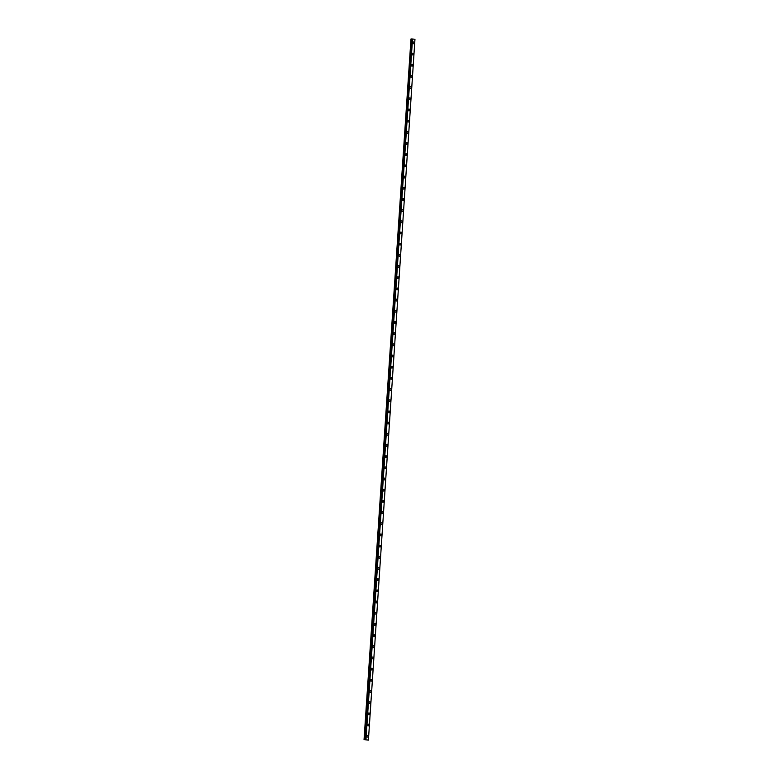<?xml version="1.0" encoding="UTF-8"?>
<svg xmlns="http://www.w3.org/2000/svg" width="779" height="779" viewBox="0 0 779 779"><rect width="100%" height="100%" fill="white"/><g stroke="black" fill="none" stroke-linecap="round" stroke-linejoin="round"><path stroke-width="1.17" d="M367.474 735.327A0.886 0.691 -87.7 0 1 367.396 737.1A0.886 0.691 -87.7 0 1 367.474 735.327A0.886 0.691 -87.7 0 1 367.396 737.1M368.214 724.139A0.886 0.691 -87.7 0 1 368.136 725.911A0.886 0.691 -87.7 0 1 368.214 724.139A0.886 0.691 -87.7 0 1 368.146 725.911M368.954 712.96A0.886 0.691 -87.7 0 1 368.886 714.732A0.886 0.691 -87.7 0 1 368.954 712.96A0.886 0.691 -87.7 0 1 368.886 714.732M369.694 701.772A0.886 0.691 -87.7 0 1 369.626 703.544A0.886 0.691 -87.7 0 1 369.704 701.772A0.886 0.691 -87.7 0 1 369.626 703.544M370.444 690.593A0.886 0.691 -87.7 0 1 370.366 692.365A0.886 0.691 -87.7 0 1 370.444 690.593A0.886 0.691 -87.7 0 1 370.366 692.365M371.184 679.405A0.886 0.691 -87.7 0 1 371.116 681.187A0.886 0.691 -87.7 0 1 371.184 679.405A0.886 0.691 -87.7 0 1 371.116 681.187M371.924 668.226A0.886 0.691 -87.7 0 1 371.856 669.998A0.886 0.691 -87.7 0 1 371.924 668.226A0.886 0.691 -87.7 0 1 371.856 669.998M372.674 657.048A0.886 0.691 -87.7 0 1 372.596 658.82A0.886 0.691 -87.7 0 1 372.674 657.048A0.886 0.691 -87.7 0 1 372.596 658.82M373.414 645.859A0.886 0.691 -87.7 0 1 373.336 647.631A0.886 0.691 -87.7 0 1 373.414 645.859A0.886 0.691 -87.7 0 1 373.345 647.631M374.154 634.681A0.886 0.691 -87.7 0 1 374.086 636.453A0.886 0.691 -87.7 0 1 374.154 634.681A0.886 0.691 -87.7 0 1 374.086 636.453M374.894 623.492A0.886 0.691 -87.7 0 1 374.826 625.264A0.886 0.691 -87.7 0 1 374.903 623.492A0.886 0.691 -87.7 0 1 374.826 625.264M375.644 612.313A0.886 0.691 -87.7 0 1 375.566 614.086A0.886 0.691 -87.7 0 1 375.644 612.313A0.886 0.691 -87.7 0 1 375.566 614.086M376.384 601.125A0.886 0.691 -87.7 0 1 376.315 602.897A0.886 0.691 -87.7 0 1 376.384 601.125A0.886 0.691 -87.7 0 1 376.315 602.897M377.124 589.946A0.886 0.691 -87.7 0 1 377.055 591.719A0.886 0.691 -87.7 0 1 377.124 589.946A0.886 0.691 -87.7 0 1 377.055 591.719M377.873 578.758A0.886 0.691 -87.7 0 1 377.796 580.54A0.886 0.691 -87.7 0 1 377.873 578.758A0.886 0.691 -87.7 0 1 377.796 580.54M378.613 567.579A0.886 0.691 -87.7 0 1 378.536 569.352A0.886 0.691 -87.7 0 1 378.613 567.579A0.886 0.691 -87.7 0 1 378.545 569.352M379.354 556.401A0.886 0.691 -87.7 0 1 379.285 558.173A0.886 0.691 -87.7 0 1 379.354 556.401A0.886 0.691 -87.7 0 1 379.285 558.173M380.094 545.212A0.886 0.691 -87.7 0 1 380.025 546.985A0.886 0.691 -87.7 0 1 380.094 545.212A0.886 0.691 -87.7 0 1 380.025 546.985M380.843 534.034A0.886 0.691 -87.7 0 1 380.765 535.806A0.886 0.691 -87.7 0 1 380.843 534.034A0.886 0.691 -87.7 0 1 380.765 535.806M381.583 522.845A0.886 0.691 -87.7 0 1 381.515 524.618A0.886 0.691 -87.7 0 1 381.583 522.845A0.886 0.691 -87.7 0 1 381.515 524.618M382.323 511.667A0.886 0.691 -87.7 0 1 382.255 513.439A0.886 0.691 -87.7 0 1 382.323 511.667A0.886 0.691 -87.7 0 1 382.255 513.439M383.064 500.478A0.886 0.691 -87.7 0 1 382.995 502.26A0.886 0.691 -87.7 0 1 383.073 500.478A0.886 0.691 -87.7 0 1 382.995 502.26M383.813 489.3A0.886 0.691 -87.7 0 1 383.735 491.072A0.886 0.691 -87.7 0 1 383.813 489.3A0.886 0.691 -87.7 0 1 383.735 491.072M384.553 478.111A0.886 0.691 -87.7 0 1 384.485 479.893A0.886 0.691 -87.7 0 1 384.553 478.121A0.886 0.691 -87.7 0 1 384.485 479.893M385.293 466.933A0.886 0.691 -87.7 0 1 385.225 468.705A0.886 0.691 -87.7 0 1 385.293 466.933A0.886 0.691 -87.7 0 1 385.225 468.705M386.043 455.754A0.886 0.691 -87.7 0 1 385.965 457.526A0.886 0.691 -87.7 0 1 386.043 455.754A0.886 0.691 -87.7 0 1 385.965 457.526M386.783 444.566A0.886 0.691 -87.7 0 1 386.705 446.338A0.886 0.691 -87.7 0 1 386.783 444.566A0.886 0.691 -87.7 0 1 386.715 446.338M387.523 433.387A0.886 0.691 -87.7 0 1 387.455 435.159A0.886 0.691 -87.7 0 1 387.523 433.387A0.886 0.691 -87.7 0 1 387.455 435.159M388.263 422.199A0.886 0.691 -87.7 0 1 388.195 423.971A0.886 0.691 -87.7 0 1 388.273 422.199A0.886 0.691 -87.7 0 1 388.195 423.971M389.013 411.02A0.886 0.691 -87.7 0 1 388.935 412.792A0.886 0.691 -87.7 0 1 389.013 411.02A0.886 0.691 -87.7 0 1 388.935 412.792M389.753 399.831A0.886 0.691 -87.7 0 1 389.685 401.613A0.886 0.691 -87.7 0 1 389.753 399.831A0.886 0.691 -87.7 0 1 389.685 401.613M390.493 388.653A0.886 0.691 -87.7 0 1 390.425 390.425A0.886 0.691 -87.7 0 1 390.493 388.653A0.886 0.691 -87.7 0 1 390.425 390.425M391.243 377.474A0.886 0.691 -87.7 0 1 391.165 379.246A0.886 0.691 -87.7 0 1 391.243 377.474A0.886 0.691 -87.7 0 1 391.165 379.246M391.983 366.286A0.886 0.691 -87.7 0 1 391.915 368.058A0.886 0.691 -87.7 0 1 391.983 366.286A0.886 0.691 -87.7 0 1 391.905 368.058M392.723 355.107A0.886 0.691 -87.7 0 1 392.655 356.879A0.886 0.691 -87.7 0 1 392.723 355.107A0.886 0.691 -87.7 0 1 392.655 356.879M393.463 343.919A0.886 0.691 -87.7 0 1 393.395 345.691A0.886 0.691 -87.7 0 1 393.473 343.919A0.886 0.691 -87.7 0 1 393.395 345.691M394.213 332.74A0.886 0.691 -87.7 0 1 394.135 334.512A0.886 0.691 -87.7 0 1 394.213 332.74A0.886 0.691 -87.7 0 1 394.135 334.512M394.953 321.552A0.886 0.691 -87.7 0 1 394.885 323.324A0.886 0.691 -87.7 0 1 394.953 321.552A0.886 0.691 -87.7 0 1 394.885 323.324M395.693 310.373A0.886 0.691 -87.7 0 1 395.625 312.145A0.886 0.691 -87.7 0 1 395.693 310.373A0.886 0.691 -87.7 0 1 395.625 312.145M396.443 299.185A0.886 0.691 -87.7 0 1 396.365 300.967A0.886 0.691 -87.7 0 1 396.443 299.185A0.886 0.691 -87.7 0 1 396.365 300.967M397.183 288.006A0.886 0.691 -87.7 0 1 397.105 289.778A0.886 0.691 -87.7 0 1 397.183 288.006A0.886 0.691 -87.7 0 1 397.115 289.778M397.923 276.827A0.886 0.691 -87.7 0 1 397.855 278.6A0.886 0.691 -87.7 0 1 397.923 276.827A0.886 0.691 -87.7 0 1 397.855 278.6M398.663 265.639A0.886 0.691 -87.7 0 1 398.595 267.411A0.886 0.691 -87.7 0 1 398.663 265.639A0.886 0.691 -87.7 0 1 398.595 267.411M399.413 254.46A0.886 0.691 -87.7 0 1 399.335 256.233A0.886 0.691 -87.7 0 1 399.413 254.46A0.886 0.691 -87.7 0 1 399.335 256.233M400.153 243.272A0.886 0.691 -87.7 0 1 400.085 245.044A0.886 0.691 -87.7 0 1 400.153 243.272A0.886 0.691 -87.7 0 1 400.085 245.044M400.893 232.093A0.886 0.691 -87.7 0 1 400.825 233.866A0.886 0.691 -87.7 0 1 400.893 232.093A0.886 0.691 -87.7 0 1 400.825 233.866M401.633 220.905A0.886 0.691 -87.7 0 1 401.565 222.677A0.886 0.691 -87.7 0 1 401.643 220.905A0.886 0.691 -87.7 0 1 401.565 222.677M402.383 209.726A0.886 0.691 -87.7 0 1 402.305 211.498A0.886 0.691 -87.7 0 1 402.383 209.726A0.886 0.691 -87.7 0 1 402.305 211.498M403.123 198.538A0.886 0.691 -87.7 0 1 403.055 200.32A0.886 0.691 -87.7 0 1 403.123 198.538A0.886 0.691 -87.7 0 1 403.055 200.32M403.863 187.359A0.886 0.691 -87.7 0 1 403.795 189.131A0.886 0.691 -87.7 0 1 403.863 187.359A0.886 0.691 -87.7 0 1 403.795 189.131M404.613 176.181A0.886 0.691 -87.7 0 1 404.535 177.953A0.886 0.691 -87.7 0 1 404.613 176.181A0.886 0.691 -87.7 0 1 404.535 177.953M405.353 164.992A0.886 0.691 -87.7 0 1 405.275 166.764A0.886 0.691 -87.7 0 1 405.353 164.992A0.886 0.691 -87.7 0 1 405.284 166.764M406.093 153.814A0.886 0.691 -87.7 0 1 406.025 155.586A0.886 0.691 -87.7 0 1 406.093 153.814A0.886 0.691 -87.7 0 1 406.025 155.586M406.833 142.625A0.886 0.691 -87.7 0 1 406.765 144.397A0.886 0.691 -87.7 0 1 406.842 142.625A0.886 0.691 -87.7 0 1 406.765 144.397M407.583 131.447A0.886 0.691 -87.7 0 1 407.505 133.219A0.886 0.691 -87.7 0 1 407.583 131.447A0.886 0.691 -87.7 0 1 407.505 133.219M408.323 120.258A0.886 0.691 -87.7 0 1 408.254 122.03A0.886 0.691 -87.7 0 1 408.323 120.258A0.886 0.691 -87.7 0 1 408.254 122.03M409.063 109.079A0.886 0.691 -87.7 0 1 408.994 110.852A0.886 0.691 -87.7 0 1 409.063 109.079A0.886 0.691 -87.7 0 1 408.994 110.852M409.812 97.891A0.886 0.691 -87.7 0 1 409.735 99.673A0.886 0.691 -87.7 0 1 409.812 97.891A0.886 0.691 -87.7 0 1 409.735 99.673M410.552 86.712A0.886 0.691 -87.7 0 1 410.475 88.485A0.886 0.691 -87.7 0 1 410.552 86.712A0.886 0.691 -87.7 0 1 410.484 88.485M411.293 75.534A0.886 0.691 -87.7 0 1 411.224 77.306A0.886 0.691 -87.7 0 1 411.293 75.534A0.886 0.691 -87.7 0 1 411.224 77.306M412.033 64.345A0.886 0.691 -87.7 0 1 411.964 66.118A0.886 0.691 -87.7 0 1 412.033 64.345A0.886 0.691 -87.7 0 1 411.964 66.118M412.782 53.167A0.886 0.691 -87.7 0 1 412.704 54.939A0.886 0.691 -87.7 0 1 412.782 53.167A0.886 0.691 -87.7 0 1 412.704 54.939M413.522 41.978A0.886 0.691 -87.7 0 1 413.454 43.751A0.886 0.691 -87.7 0 1 413.522 41.978A0.886 0.691 -87.7 0 1 413.454 43.751M410.981 38.969L412.519 39.038L365.818 739.875L368.418 740.05L364.036 739.748L410.981 38.969L364.436 739.768L366.081 739.884M411.867 38.999L365.302 739.797M412.5 39.038L365.955 739.836L412.461 39.038M412.519 39.038L414.964 39.252L368.418 740.05M365.818 739.875L366.354 739.904M411.166 38.979L364.621 739.777M411.633 39.008L365.088 739.807M411.76 39.008L365.215 739.816M412.062 39.008L365.517 739.807M412.13 39.018L365.585 739.816"/></g></svg>
